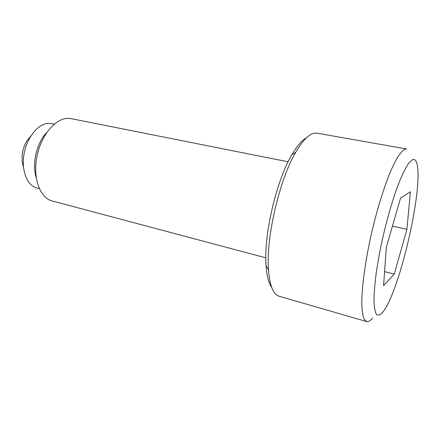 <?xml version="1.0" encoding="UTF-8"?>
<svg xmlns="http://www.w3.org/2000/svg" width="440" height="440" viewBox="0 0 440 440"><rect width="100%" height="100%" fill="white"/><g stroke="black" fill="none" stroke-linecap="round" stroke-linejoin="round"><path stroke-width="0.66" d="M306.389 137.852C301.846 140.316 296.989 145.959 291.836 154.792L295.796 152.196C302.77 140.305 309.045 133.958 314.633 133.144L317.004 133.166L406.632 149.001L405.091 149.144C402.661 150.436 399.856 153.654 396.677 158.796L391.567 169.087C384.406 185.581 376.69 210.419 370.799 236.429C365.118 262.416 361.867 286.798 361.768 302.726C361.961 309.98 362.709 315.365 364.001 318.885L366.559 321.536C368.264 321.976 370.255 320.837 372.532 318.12M412.528 159.66L408.76 163.13C405.834 167.47 402.617 173.861 399.113 182.309C391.974 200.706 384.511 227.563 379.506 253.204L376.437 271.414C374.952 282.667 374.127 292.281 373.967 300.256C374.187 307.076 375.001 311.784 376.404 314.386C378.092 315.75 380.182 315.106 382.674 312.466L385.605 308.138C400.928 282.777 420.398 198.935 417.824 169.416C417.263 161.887 415.498 158.637 412.528 159.66M295.796 152.196C279.444 179.52 265.843 238.084 268.477 269.819C269.72 285.687 273.268 294.498 279.131 296.247L366.559 321.536M291.836 154.792C276.276 180.675 263.505 235.653 266.068 265.744C266.8 275.94 268.67 283.151 271.667 287.359M288.118 161.794L71.236 118.657L67.546 118.371C54.918 118.63 40.634 136.004 36.773 157.311C32.785 178.607 40.2 198.044 52.123 200.954L265.815 257.818M46.69 132.583C36.674 142.753 31.719 164.087 36.229 177.628M54.357 124.036L48.604 123.283C38.28 123.613 26.956 137.297 24.057 153.885C21.054 170.462 27.17 185.713 36.933 188.062L39.342 188.683M30.679 136.268L27.115 140.619C24.31 145.057 22.644 150.062 22.116 155.634L22.198 161.788L23.485 167.266M35.635 175.45L35.948 175.379M394.245 274.098L383.581 285.582L386.309 247.28L400.576 198.028L410.427 191.769L406.912 229.361L394.245 274.098L384.577 271.634M406.912 229.361L392.447 226.094M266.068 265.744L268.477 269.819M30.19 137.077L27.115 140.619M22.198 161.788L23.397 166.326"/></g></svg>
